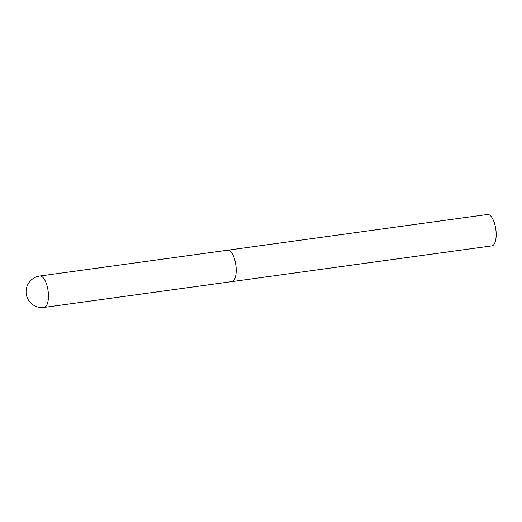 <?xml version="1.0" encoding="UTF-8"?>
<svg xmlns="http://www.w3.org/2000/svg" width="522" height="522" viewBox="0 0 522 522"><rect width="100%" height="100%" fill="white"/><g stroke="black" fill="none" stroke-linecap="round" stroke-linejoin="round"><path stroke-width="0.78" d="M44.096 307.425A15.843 6.205 -97.8 0 0 48.239 292.163A15.843 6.205 -97.8 0 0 40.285 276.014A15.843 6.205 -97.8 0 0 39.776 276.034A15.843 15.843 0 0 0 40.853 307.536A15.843 15.843 0 0 0 44.096 307.425L231.853 281.612A15.843 6.205 -97.8 0 0 235.996 266.35A15.843 6.205 -97.8 0 0 227.54 250.221A15.843 6.205 82.2 0 1 228.042 250.201A15.843 6.205 82.2 0 1 235.924 265.711A15.843 6.205 82.2 0 1 231.853 281.612A15.843 6.205 82.2 0 1 231.344 281.632M39.776 276.034L487.509 214.477A15.843 6.205 82.2 0 1 488.018 214.464A15.843 6.205 82.2 0 1 495.9 229.967A15.843 6.205 82.2 0 1 491.828 245.875L231.853 281.612"/></g></svg>
